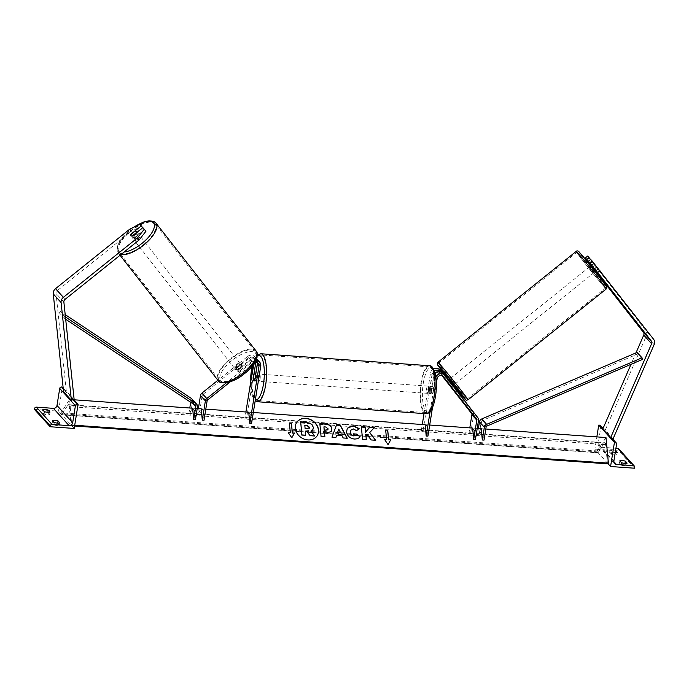 <?xml version="1.0" encoding="UTF-8"?>
<svg xmlns="http://www.w3.org/2000/svg" width="689" height="689" viewBox="0 0 689 689"><rect width="100%" height="100%" fill="white"/><g stroke="black" fill="none" stroke-linecap="round" stroke-linejoin="round"><path stroke-width="0.52" stroke-dasharray="3.44 2.58" d="M257.247 362.578A3.617 3.307 137.8 0 0 251.881 361.303L239.031 371.612A3.617 1.456 141.9 0 1 237.119 371.655A3.617 1.456 141.9 0 1 237.094 371.621A3.617 1.456 141.9 0 1 237.464 369.881L250.314 359.58A3.617 3.307 -42.2 0 1 255.817 362.302M237.464 369.881L236.448 368.581A3.617 1.456 -38.1 0 0 236.077 370.312A3.617 1.456 -38.1 0 0 236.103 370.346A3.617 1.456 -38.1 0 0 238.015 370.312L250.865 360.002A5.426 4.961 137.8 0 1 254.68 358.745L253.113 357.014A5.426 4.961 -42.2 0 0 249.297 358.271L247.627 356.437L217.905 380.268M239.031 371.612L238.015 370.312M254.577 362.552A3.617 3.307 137.8 0 0 253.552 363.146L230.315 381.784M253.569 364.093L254.129 360.588A3.617 3.307 137.8 0 0 248.651 357.737L202.893 394.435A1.809 1.654 137.8 0 0 202.196 395.615L199.112 414.847L197.398 414.726L198.372 408.62M251.537 423.623L250.469 412.315L248.746 412.194L244.914 418.102L245.895 411.988M260.752 366.117L259.081 364.283L256.489 380.466A3.617 1.102 94.1 0 1 255.783 381.146A3.617 1.102 94.1 0 1 254.921 378.735L255.697 373.886M257.393 363.301L257.514 362.552L255.843 360.709A5.426 4.961 137.8 0 0 254.706 356.704A5.426 4.961 137.8 0 0 247.627 356.437M250.469 412.315L246.636 418.223L255.843 360.709M255.671 360.588A5.426 4.961 137.8 0 0 252.536 361.846L226.44 382.765M205.796 409.145L201.231 408.818L197.398 414.726M204.022 420.256L202.945 408.939L199.112 414.847M259.081 364.283A5.426 4.961 137.8 0 0 257.944 360.269M256.325 359.124A5.426 4.961 137.8 0 0 255.042 358.78L253.466 357.048A5.426 4.961 -42.2 0 1 256.377 358.538A5.426 4.961 -42.2 0 1 256.497 358.676M257.049 359.503A5.426 4.961 -42.2 0 1 257.514 362.552M254.68 358.745L253.113 357.014M236.448 368.581L249.297 358.271M246.636 418.223L244.914 418.102M201.231 408.818L202.945 408.939M253.319 378.623L254.921 378.735M254.775 380.345L256.489 380.466M129.678 229.213L131.306 231.297L141.469 226.388L142.907 227.973L132.753 236.12A3.617 1.456 -38.1 0 0 132.383 237.851A3.617 1.456 -38.1 0 0 132.409 237.886A3.617 1.456 -38.1 0 0 134.321 237.851L132.693 235.759M131.306 231.297L57.161 290.758A2.894 2.644 137.8 0 0 56.024 293.376L66.333 391.188L63.56 391.714M134.321 237.851L144.483 229.704L142.847 227.62M145.922 231.289L144.483 229.704M74.179 399.844L66.333 391.188M73.327 399.999L71.406 400.369M141.469 226.388L139.841 224.295M132.753 236.12L131.211 234.148M50.004 412.048L49.625 414.459A3.617 0.965 -170.9 0 1 47.265 414.7A3.617 0.965 -170.9 0 1 44.122 414.072L42.356 412.125L42.744 409.714M74.205 428.446L58.513 411.144L62.38 387.046M34.45 409.438L58.513 411.144M49.625 414.459L47.86 412.513A3.617 0.965 9.1 0 0 46.697 412.186M45.663 411.988A3.617 0.965 9.1 0 0 42.356 412.125M55.465 422.805A3.617 0.965 9.1 0 0 52.166 422.943L53.931 424.889A3.617 0.965 -170.9 0 0 57.066 425.509A3.617 0.965 -170.9 0 0 59.426 425.277L57.661 423.33A3.617 0.965 9.1 0 0 56.507 423.003M59.426 425.277L59.814 422.865M74.016 399.87L63.155 387.898M52.166 422.943L52.545 420.531M53.931 424.889L54.31 422.478M44.122 414.072L44.509 411.66M258.392 378.717A3.617 1.102 -85.9 0 0 257.669 374.024A3.617 1.102 -85.9 0 0 256.429 376.547A3.617 1.102 -85.9 0 0 257.161 381.241A3.617 1.102 -85.9 0 0 258.392 378.717M253.242 379.114L255.3 379.26A3.617 1.102 94.1 0 1 255.404 376.478A3.617 1.102 94.1 0 1 256.093 374.342L254.026 374.196M255.516 375.72L257.462 375.858A3.617 1.102 94.1 0 1 257.359 378.64A3.617 1.102 94.1 0 1 256.67 380.776L254.611 380.629M429.376 388.82A3.617 1.102 94.1 0 1 430.065 386.684L432.124 386.83L431.34 391.757L429.273 391.61A3.617 1.102 94.1 0 1 429.376 388.82M430.306 390.913A3.617 1.102 -85.9 0 0 429.574 386.219A3.617 1.102 -85.9 0 0 428.343 388.751A3.617 1.102 -85.9 0 0 429.066 393.436A3.617 1.102 -85.9 0 0 430.306 390.913M431.435 388.2A3.617 1.102 94.1 0 1 431.331 390.982A3.617 1.102 94.1 0 1 430.642 393.118L432.709 393.264L433.493 388.346L431.435 388.2L430.642 393.118M433.493 388.346A3.617 1.102 -85.9 0 0 432.675 386.443A3.617 1.102 -85.9 0 0 432.124 386.83M431.34 391.757A3.617 1.102 -85.9 0 0 432.158 393.66A3.617 1.102 -85.9 0 0 432.709 393.264M257.462 375.858L256.67 380.776M255.3 379.26L256.093 374.342M429.273 391.61L430.065 386.684M428.584 390.792A3.617 1.102 -85.9 0 0 427.86 386.098A3.617 1.102 -85.9 0 0 426.62 388.63A3.617 1.102 -85.9 0 0 427.344 393.316A3.617 1.102 -85.9 0 0 428.584 390.792M260.115 378.838A3.617 1.102 -85.9 0 0 259.391 374.144A3.617 1.102 -85.9 0 0 258.151 376.676A3.617 1.102 -85.9 0 0 258.875 381.361A3.617 1.102 -85.9 0 0 260.115 378.838M252.923 370.906A22.901 6.95 -85.9 0 0 257.514 400.593A22.901 6.95 -85.9 0 0 265.343 384.6A22.901 6.95 -85.9 0 0 260.752 354.913A22.901 6.95 -85.9 0 0 252.923 370.906M421.392 382.86A22.901 6.95 -85.9 0 0 425.983 412.547A22.901 6.95 -85.9 0 0 433.812 396.554A22.901 6.95 -85.9 0 0 429.221 366.867A22.901 6.95 -85.9 0 0 421.392 382.86M133.227 238.928A3.617 1.456 141.9 0 1 133.201 238.894A3.617 1.456 141.9 0 1 135.113 235.552A3.617 1.456 141.9 0 1 138.868 234.406A3.617 1.456 141.9 0 1 138.894 234.441A3.617 1.456 141.9 0 1 136.99 237.783A3.617 1.456 141.9 0 1 133.227 238.928M138.136 235.027A3.617 1.456 141.9 0 1 134.105 238.256L138.136 235.027L136.388 232.796M132.271 235.914L134.105 238.256M132.736 236.74A3.617 1.456 141.9 0 1 136.767 233.511L132.736 236.74L130.901 234.398M134.932 231.168L136.767 233.511M235.285 369.304A3.617 1.456 141.9 0 1 235.259 369.27A3.617 1.456 141.9 0 1 237.171 365.928A3.617 1.456 141.9 0 1 240.926 364.782A3.617 1.456 141.9 0 1 240.952 364.817A3.617 1.456 141.9 0 1 239.049 368.159A3.617 1.456 141.9 0 1 235.285 369.304M237.386 370.2L241.417 366.97A3.617 1.456 141.9 0 1 237.386 370.2L238.618 371.759A3.617 1.456 141.9 0 1 237.119 371.655A3.617 1.456 141.9 0 1 237.094 371.621A3.617 1.456 141.9 0 1 237.24 370.251L236.017 368.684A3.617 1.456 141.9 0 1 240.048 365.454L236.017 368.684M241.417 366.97L242.649 368.529A3.617 1.456 141.9 0 0 242.795 367.159A3.617 1.456 141.9 0 0 242.761 367.125A3.617 1.456 141.9 0 0 241.271 367.013L240.048 365.454M238.618 371.759L242.649 368.529M241.271 367.013L237.24 370.251M239.91 363.473A3.617 1.456 141.9 0 1 239.936 363.508A3.617 1.456 141.9 0 1 238.024 366.849A3.617 1.456 141.9 0 1 234.269 368.004A3.617 1.456 141.9 0 1 234.234 367.969A3.617 1.456 141.9 0 1 236.146 364.627A3.617 1.456 141.9 0 1 239.91 363.473M134.252 240.237A3.617 1.456 -38.1 0 0 138.007 239.083A3.617 1.456 -38.1 0 0 139.919 235.741A3.617 1.456 -38.1 0 0 139.893 235.707A3.617 1.456 -38.1 0 0 136.129 236.861A3.617 1.456 -38.1 0 0 134.217 240.203A3.617 1.456 -38.1 0 0 134.252 240.237M154.93 223.649A22.901 9.224 -38.1 0 0 131.125 230.918A22.901 9.224 -38.1 0 0 119.033 252.088A22.901 9.224 -38.1 0 0 119.214 252.295A22.901 9.224 -38.1 0 0 143.019 245.026A22.901 9.224 -38.1 0 0 155.103 223.856A22.901 9.224 -38.1 0 0 154.93 223.649M219.231 380.061A22.901 9.224 141.9 0 1 219.05 379.854A22.901 9.224 141.9 0 1 231.142 358.685A22.901 9.224 141.9 0 1 254.947 351.416A22.901 9.224 141.9 0 1 255.119 351.623A22.901 9.224 141.9 0 1 243.036 372.792A22.901 9.224 141.9 0 1 219.231 380.061M591.438 265.368L596.002 270.984L598.259 269.175L590.654 259.391M594.176 268.856L596.433 267.048L598.259 269.175L596.769 267.453L594.228 269.494L591.308 265.765L594.228 269.494M591.179 265.575L595.64 271.277M587.648 256.075L645.714 330.556A5.788 5.297 -42.2 0 1 646.704 334.57A5.788 5.297 -42.2 0 1 646.291 335.982L605.235 430.151L602.686 429.247M635.981 352.88L630.986 364.352M613.081 438.807L605.235 430.151M590.525 259.495L596.433 267.048M592.075 262.027L589.81 263.835M595.744 270.588L598 268.779M594.65 271.673L590.344 266.247L594.65 271.673M591.308 265.765L593.952 263.741L598.259 269.175L596.269 270.768M593.849 263.732L596.769 267.453M598.138 268.968L595.882 270.777M592.971 267.048L595.227 265.248M453.81 385.013L449.288 379.363M451.476 383.971L448.556 380.25L451.476 383.971L449.779 385.332M446.868 381.603L448.556 380.25M449.796 381.87L448.246 383.11M451.157 386.848L452.716 385.59M595.597 271.01L592.686 267.28M454.998 383.661L450.692 378.235L454.998 383.661M589.155 267.59L593.462 273.016L589.155 267.59M578.278 253.69A22.901 0.611 -128.7 0 0 576.874 252.329A22.901 0.611 -128.7 0 0 587.786 266.893A22.901 0.611 -128.7 0 0 604.115 286.702A22.901 0.611 -128.7 0 0 605.528 288.062A22.901 0.611 -128.7 0 0 594.616 273.499A22.901 0.611 -128.7 0 0 578.278 253.69M440.038 364.55A22.901 0.611 51.3 0 1 456.376 384.359A22.901 0.611 51.3 0 1 467.288 398.922A22.901 0.611 51.3 0 1 465.876 397.562A22.901 0.611 51.3 0 1 449.547 377.753A22.901 0.611 51.3 0 1 438.635 363.189A22.901 0.611 51.3 0 1 440.038 364.55M616.922 454.714L615.156 452.768A3.617 0.965 -170.9 0 0 609.653 452.38L611.419 454.327A3.617 0.965 9.1 0 0 614.562 454.955A3.617 0.965 9.1 0 0 616.922 454.714L617.31 452.311M615.234 452.561A3.617 0.965 -170.9 0 1 614.95 452.544A3.617 0.965 -170.9 0 1 611.806 451.915L610.041 449.969A3.617 0.965 9.1 0 1 615.544 450.365L615.578 450.399M608.025 463.714L594.874 449.211L596.846 436.895M634.638 468.219L618.946 450.916L594.874 449.211M622.77 463.06A3.617 0.965 -170.9 0 0 619.463 463.197L621.228 465.144A3.617 0.965 9.1 0 0 624.372 465.773A3.617 0.965 9.1 0 0 626.732 465.531L627.119 463.12M623.812 463.258A3.617 0.965 -170.9 0 1 624.966 463.585L626.732 465.531M600.55 425.621A1.628 1.49 -42.2 0 1 600.894 426.827L598.164 443.871A3.256 2.98 137.8 0 0 600.765 447.187L615.923 448.263M618.739 448.849A1.628 1.49 -42.2 0 1 619.084 450.055L618.946 450.916M619.463 463.197L619.85 460.786M621.228 465.144L621.616 462.732M615.156 452.768L615.544 450.365M609.653 452.38L610.041 449.969M611.419 454.327L611.806 451.915M449.461 384.918L450.864 383.79L452.682 385.918L444.801 375.488M442.243 375.72L440.15 373.05A3.617 3.307 137.8 0 0 438.411 371.948M427.921 436.146L426.844 424.829L423.012 430.737L432.227 373.231A3.617 3.307 -42.2 0 1 438.488 371.207L441.916 375.591M435 372.956A3.617 3.307 137.8 0 0 433.898 375.066L431.305 391.249A3.617 1.102 -85.9 0 0 432.158 393.66A3.617 1.102 -85.9 0 0 432.873 392.98L435.465 376.797A3.617 3.307 -42.2 0 1 441.727 374.782L442.614 375.918M432.52 407.44L436.318 383.704M430.117 411.548L435.414 378.511A5.426 4.961 -42.2 0 1 435.818 377.141M435.414 378.511L433.743 376.676L431.15 392.859A3.617 1.102 94.1 0 1 430.444 393.54A3.617 1.102 94.1 0 1 429.583 391.128L432.175 374.945L430.504 373.102A5.426 4.961 -42.2 0 1 433.493 368.977M429.695 425.035L425.13 424.708L421.298 430.616L422.271 424.51M424.028 413.572L430.504 373.102M439.685 369.829A5.426 4.961 -42.2 0 1 439.901 370.079L472.999 412.366A3.617 3.307 -42.2 0 1 473.619 414.873L470.535 434.104L468.813 433.984L469.795 427.878M475.436 439.513L474.368 428.205L470.535 434.104M474.368 428.205L472.645 428.084L468.813 433.984M434.475 371.242A5.426 4.961 137.8 0 0 432.175 374.945M433.743 376.676A5.426 4.961 -42.2 0 1 435.198 373.731M450.864 383.79L442.243 372.783M421.298 430.616L423.012 430.737M425.13 424.708L426.844 424.829M431.305 391.249L429.583 391.128M451.019 386.658L452.432 385.521M432.873 392.98L431.15 392.859M197.2 408.534L192.636 408.207L188.803 414.115L189.776 408.009M65.688 319.265L59.383 312.935L190.181 399.792A1.809 1.654 -42.2 0 1 190.844 401.377L190.698 402.281M191.8 398.819A3.617 3.307 -42.2 0 1 192.558 401.498L190.517 414.235L188.803 414.115M195.426 419.644L194.35 408.336L190.517 414.235M64.292 318.344L65.446 316.949M65.343 316.88L60.443 311.471L65.197 314.632M59.383 312.935L60.443 311.471M192.636 408.207L194.35 408.336M642.587 359.374L637.687 353.974L482.326 420.523A1.809 1.654 137.8 0 0 481.172 421.978L479.131 434.716L482.963 428.816L481.241 428.687L477.408 434.595L479.131 434.716M484.031 440.125L482.963 428.816M478.39 428.489L477.408 434.595M637.687 353.974L637.118 352.398M296.623 422.581A12.204 10.189 33 0 0 296.571 422.667A12.204 10.189 33 0 0 297.08 433.691A12.204 10.189 33 0 0 307.828 440.099A12.204 10.189 33 0 0 317.043 435.948A12.204 10.189 33 0 0 317.095 435.861M485.814 429.014L481.241 428.687M477.219 428.403L472.645 428.084M253.319 412.513L248.746 412.194M74.171 399.801L69.615 399.482L71.716 425.578A1.809 0.551 94.1 0 1 71.441 425.785A1.809 0.551 94.1 0 1 71.027 424.812L69.296 406.579A3.617 1.102 -85.9 0 0 68.469 404.641A3.617 1.102 -85.9 0 0 67.91 405.046L61.734 414.571A1.809 0.551 94.1 0 1 61.45 414.769A1.809 0.551 94.1 0 1 61.037 413.805L60.951 412.84L69.615 399.482M74.722 425.268L72.044 425.079M607.801 463.843A1.809 0.551 94.1 0 1 607.388 462.879L605.657 444.638A3.617 1.102 -85.9 0 0 604.83 442.7A3.617 1.102 -85.9 0 0 604.27 443.105L598.095 452.63A1.809 0.551 94.1 0 1 597.811 452.837A1.809 0.551 94.1 0 1 597.397 451.863L597.311 450.907L60.951 412.84M597.311 450.907L605.976 437.541M300.602 422.279L307.122 422.736L311.747 424.45L313.254 427.559L312.815 429.79M310.98 431.228L314.503 435.999M305.399 431.495L305.64 435.37M335.801 437.618L331.977 437.171M331.865 437.343L336.577 424.777M347.153 438.428L343.2 437.971M343.096 438.135L341.985 435.629M341.882 435.792L336.551 435.414M340.53 432.976L338.661 429.247M331.314 431.486L326.302 433.312L324.416 433.183M324.76 436.835L321.057 436.395M320.945 436.568L319.842 423.597M327.843 429.798L327.973 428.98L325.613 427.146L323.83 427.016M359.959 436.714L359.968 436.723C358.986 438.428 357.048 439.255 354.155 439.177C349.797 438.574 347.222 436.197 346.429 432.055L347.308 428.3M359.133 428.963L356.575 430.659M356.463 430.823L353.319 429.109L350.847 430.177M369.605 432.77L374.394 427.473M365.937 436.473L367.194 435.129L371.095 440.125L375.789 440.28M361.346 426.724L362.431 439.513L366.359 439.616M386.469 439.728L385.668 429.962M387.976 444.793L384.514 439.418M288.372 432.77L291.817 437.791M290.198 432.899L289.397 423.132M304.839 425.63L305.012 428.704L307.527 428.885L309.43 427.507M253.552 363.146L251.881 361.303M207.802 399.835L202.893 394.435M250.314 359.58L248.651 357.737M255.688 362.311L254.129 360.588M207.096 401.024L202.196 395.615M252.536 361.846L250.865 360.002M65.007 299.414L57.161 290.758M63.87 302.023L56.024 293.376M71.105 397.553L63.259 388.906M257.428 401.747A24.055 7.303 94.1 0 1 252.613 370.561A24.055 7.303 94.1 0 1 260.838 353.758M257.169 356.092A22.246 6.752 -85.9 0 0 252.518 365.514M429.307 365.713A24.055 7.303 -85.9 0 0 421.082 382.516A24.055 7.303 -85.9 0 0 425.897 413.701M423.287 383.179A22.246 6.752 94.1 0 1 432.718 368.649A22.246 6.752 94.1 0 1 435.353 396.485A22.246 6.752 94.1 0 1 425.931 411.006A22.246 6.752 94.1 0 1 423.287 383.179M250.503 383.239A22.246 6.752 -85.9 0 0 255.369 399.732M133.916 227.163A22.246 8.957 -38.1 0 0 118.697 250.581A22.246 8.957 -38.1 0 0 124.08 252.036M121.057 254.465A24.055 9.689 141.9 0 1 118.31 253.018A24.055 9.689 141.9 0 1 118.129 252.803A24.055 9.689 141.9 0 1 130.824 230.565A24.055 9.689 141.9 0 1 155.835 222.926M256.032 350.908A24.055 9.689 -38.1 0 0 255.843 350.692A24.055 9.689 -38.1 0 0 230.841 358.332A24.055 9.689 -38.1 0 0 218.146 380.569M255.455 353.13A22.246 8.957 141.9 0 1 244.139 373.696A22.246 8.957 141.9 0 1 220.756 380.957A22.246 8.957 141.9 0 1 232.072 360.39A22.246 8.957 141.9 0 1 255.455 353.13M653.56 339.203L645.714 330.556M654.137 344.629L646.291 335.982M580.052 253.027A22.246 0.594 -128.7 0 0 586.58 262.414A22.246 0.594 -128.7 0 0 605.166 285.1M606.251 288.967A24.055 0.646 51.3 0 1 604.77 287.537A24.055 0.646 51.3 0 1 587.605 266.729A24.055 0.646 51.3 0 1 576.15 251.425M437.911 362.293A24.055 0.646 -128.7 0 0 449.374 377.589A24.055 0.646 -128.7 0 0 466.531 398.397A24.055 0.646 -128.7 0 0 468.012 399.827M453.353 385.375A22.246 0.594 51.3 0 1 448.832 379.734L453.353 385.375M613.821 461.587L600.765 447.187M634.776 467.357L619.084 450.055M610.73 437.446L602.884 428.791M616.586 444.129L600.894 426.827M613.856 461.174L598.164 443.871M440.15 373.05L438.488 371.207M443.096 376.289L441.727 374.782M433.898 375.066L432.227 373.231M437.127 378.631L435.465 376.797M478.519 420.281L473.619 414.873M441.563 371.914L439.901 370.079M477.899 417.775L472.999 412.366M193.144 403.909L190.844 401.377M197.467 406.906L192.558 401.498M195.082 405.201L190.181 399.792M486.072 427.378L481.172 421.978M487.226 425.931L482.326 420.523M597.397 451.863L61.037 413.805M74.636 425.785L71.716 425.578M607.388 462.879L71.027 424.812M605.657 444.638L69.296 406.579M604.27 443.105L67.91 405.046M598.095 452.63L61.734 414.571M255.033 359.753L253.371 357.918M256.609 361.484L258.272 363.327M256.377 358.538L254.706 356.704M235.259 369.27L236.077 370.312M257.161 381.241L255.783 381.146M132.383 237.851L133.201 238.894M257.255 355.24L254.232 359.994L252.346 365.738M257.669 374.024L255.808 373.894M429.574 386.219L432.675 386.443M430.444 393.54L429.066 393.436M250.417 383.756L251.037 391.154L253.251 398.5L255.188 400.869M427.86 386.098L259.391 374.144M427.344 393.316L258.875 381.361M425.983 412.547L257.514 400.593M429.221 366.867L260.752 354.913M138.894 234.441L137.137 232.193M132.96 227.628L124.373 235.001L120.127 240.297L117.492 245.517L117.001 250.202L120.058 255.266M240.952 364.817L242.795 367.159M239.936 363.508L139.919 235.741M219.05 379.854L119.033 252.088M255.119 351.623L155.103 223.856M234.234 367.969L134.217 240.203M590.344 266.247L590.8 265.876M591.575 265.256L593.729 263.525M595.33 271.518L594.874 271.888M448.393 380.078L446.842 381.327M450.692 378.235L588.931 267.375M467.288 398.922L605.528 288.062M438.635 363.189L576.874 252.329M455.222 383.876L593.462 273.016M603.064 428.386L612.245 438.505M598.844 446.274L614.536 463.576M440.013 372.878L438.342 371.044M441.58 374.609L443.251 376.452M190.465 400.033L195.366 405.442M71.441 425.785L74.601 426.009M68.469 404.641L604.83 442.7M61.45 414.769L597.811 452.837"/><path stroke-width="1.03" d="M230.315 381.784L207.802 399.835A1.809 1.654 137.8 0 0 207.096 401.024L204.022 420.256L202.299 420.135L201.231 408.818L197.2 408.534M255.817 362.302A3.617 3.307 -42.2 0 1 255.791 362.431L253.199 378.614A3.617 1.102 -85.9 0 0 254.06 381.017A3.617 1.102 -85.9 0 0 254.775 380.345L257.367 364.162A3.617 3.307 137.8 0 0 257.247 362.578M245.895 411.988L253.569 364.093M256.325 359.124A5.426 4.961 137.8 0 1 257.944 360.269L259.615 362.104A5.426 4.961 137.8 0 1 260.752 366.117L251.537 423.623L249.823 423.502L248.746 412.194L205.796 409.145M249.823 423.502L259.03 365.997A3.617 3.307 137.8 0 0 254.577 362.552M255.697 373.886L257.393 363.301M259.615 362.104A5.426 4.961 137.8 0 0 255.671 360.588M217.905 380.268L201.877 393.126A3.617 3.307 137.8 0 0 200.473 395.495L198.372 408.62M226.44 382.765L206.778 398.535A3.617 3.307 137.8 0 0 205.382 400.895L202.299 420.135M256.497 358.676A5.426 4.961 -42.2 0 1 257.049 359.503M142.718 227.723L141.279 225.889L131.125 234.027A3.617 1.456 -38.1 0 0 130.755 235.767A3.617 1.456 -38.1 0 0 130.781 235.802A3.617 1.456 -38.1 0 0 132.693 235.759L142.847 227.62L145.922 231.289L139.152 239.953L65.007 299.414A2.894 2.644 137.8 0 0 63.87 302.023L74.179 399.844L73.327 399.999M139.152 239.953L137.524 237.86L63.379 297.329A5.788 5.297 137.8 0 0 61.14 301.11A5.788 5.297 137.8 0 0 61.097 302.549L71.406 400.369L63.56 391.714L53.251 293.893A5.788 5.297 137.8 0 1 53.294 292.455A5.788 5.297 137.8 0 1 55.533 288.674L129.678 229.213L139.841 224.295L141.279 225.889M137.524 237.86L144.285 229.204M47.653 412.289A3.617 0.965 9.1 0 0 50.004 412.048L48.239 410.101A3.617 0.965 -170.9 0 0 42.744 409.714L44.509 411.66A3.617 0.965 9.1 0 0 47.653 412.289M50.142 426.741L74.205 428.446L78.072 404.348L77.211 404.279A1.628 1.49 137.8 0 0 75.411 405.726L72.681 422.77A3.256 2.98 -42.2 0 1 69.098 425.647L52.071 424.441A1.628 1.49 137.8 0 0 50.28 425.88L50.142 426.741L34.45 409.438L34.588 408.577A1.628 1.49 137.8 0 1 36.379 407.139L53.406 408.344A3.256 2.98 -42.2 0 0 56.989 405.468L59.728 388.424A1.628 1.49 137.8 0 1 61.519 386.985L63.155 387.898M46.697 412.186A3.617 0.965 9.1 0 0 45.663 411.988M56.507 423.003A3.617 0.965 9.1 0 0 55.465 422.805M57.454 423.106A3.617 0.965 9.1 0 0 59.814 422.865L58.048 420.919A3.617 0.965 -170.9 0 0 52.545 420.531L54.31 422.478A3.617 0.965 9.1 0 0 57.454 423.106M78.072 404.348L74.016 399.87M57.695 423.115L58.048 420.919M47.886 412.306L48.239 410.101M255.395 375.712A3.617 1.102 -85.9 0 0 254.577 373.8A3.617 1.102 -85.9 0 0 254.026 374.196L253.242 379.114A3.617 1.102 -85.9 0 0 254.06 381.017A3.617 1.102 -85.9 0 0 254.611 380.629L255.516 375.72M136.301 232.684L132.271 235.914A3.617 1.456 141.9 0 1 130.781 235.802A3.617 1.456 141.9 0 1 130.755 235.767A3.617 1.456 141.9 0 1 130.901 234.398L134.932 231.168A3.617 1.456 141.9 0 1 136.422 231.28A3.617 1.456 141.9 0 1 136.448 231.306A3.617 1.456 141.9 0 1 136.301 232.684L136.388 232.796M591.438 265.368L585.392 257.884L591.179 265.575M595.64 271.277L643.457 332.365A2.894 2.644 -42.2 0 1 643.741 335.078L635.981 352.88M597.656 272.482L651.303 341.021A2.894 2.644 -42.2 0 1 651.587 343.725L610.532 437.903L613.081 438.807L654.137 344.629A5.788 5.297 -42.2 0 0 654.55 343.217A5.788 5.297 -42.2 0 0 653.56 339.203L592.092 260.985L590.654 259.391L588.397 261.2L597.656 272.482L599.921 270.674M596.002 270.984L588.397 261.2M592.092 260.985L589.836 262.793M630.986 364.352L602.686 429.247L610.532 437.903M586.83 259.469L589.086 257.66L587.648 256.075L585.392 257.884M589.086 257.66L590.525 259.495M595.882 270.777L592.971 267.048M448.393 380.078L449.288 379.363L453.81 385.013L452.854 385.78M442.614 375.918L451.269 387.046L442.243 375.72M449.934 381.766L452.845 385.487L449.796 381.87M615.578 450.399L617.31 452.311A3.617 0.965 -170.9 0 1 615.234 452.561M610.566 466.513L614.424 442.407L615.286 442.467A1.628 1.49 -42.2 0 1 616.586 444.129L613.856 461.174A3.256 2.98 137.8 0 0 616.457 464.489L633.475 465.695A1.628 1.49 -42.2 0 1 634.776 467.357L634.638 468.219L610.566 466.513L608.025 463.714M622.77 463.06A3.617 0.965 -170.9 0 1 623.812 463.258M627.119 463.12A3.617 0.965 -170.9 0 1 624.759 463.361A3.617 0.965 -170.9 0 1 621.616 462.732L619.85 460.786A3.617 0.965 9.1 0 1 625.354 461.174L627.119 463.12M615.923 448.263L617.783 448.393A1.628 1.49 -42.2 0 1 618.739 448.849L634.431 466.152M614.424 442.407L598.732 425.104L599.594 425.165A1.628 1.49 -42.2 0 1 600.55 425.621L603.064 428.386M596.846 436.895L598.732 425.104M625.001 463.37L625.354 461.174M441.916 375.591L471.586 413.495A1.809 1.654 -42.2 0 1 471.896 414.752L469.795 427.878M436.318 383.704L437.127 378.631A3.617 3.307 -42.2 0 1 443.389 376.616L476.495 418.903A1.809 1.654 -42.2 0 1 476.805 420.161L473.722 439.393L472.645 428.084L429.695 425.035M438.411 371.948A3.617 3.307 137.8 0 0 435 372.956M430.117 411.548L426.198 436.025L427.921 436.146L432.52 407.44M426.198 436.025L425.13 424.708L253.319 412.513M422.271 424.51L424.028 413.572M435.818 377.141A5.426 4.961 -42.2 0 1 444.586 375.229A5.426 4.961 -42.2 0 1 444.801 375.488L477.899 417.775A3.617 3.307 -42.2 0 1 478.519 420.281L475.436 439.513L473.722 439.393M433.493 368.977A5.426 4.961 -42.2 0 1 439.685 369.829L441.348 371.664A5.426 4.961 137.8 0 0 438.23 370.148L439.806 371.879A5.426 4.961 -42.2 0 1 442.924 373.395A5.426 4.961 -42.2 0 1 443.13 373.645M442.243 372.783L441.563 371.914A5.426 4.961 137.8 0 0 441.348 371.664M435.198 373.731A5.426 4.961 -42.2 0 1 439.444 371.862L437.868 370.131A5.426 4.961 137.8 0 0 434.475 371.242M439.418 371.862L437.868 370.131M190.698 402.281L189.776 408.009M65.688 319.265L195.082 405.201A1.809 1.654 -42.2 0 1 195.745 406.777L193.704 419.523L192.636 408.207L74.171 399.801M65.446 316.949L196.132 403.737A3.617 3.307 -42.2 0 1 197.467 406.906L195.426 419.644L193.704 419.523M65.197 314.632L191.232 398.328A3.617 3.307 -42.2 0 1 191.8 398.819L196.709 404.228M482.317 440.004L484.358 427.258A3.617 3.307 137.8 0 1 486.658 424.355L642.019 357.806L642.587 359.374L487.226 425.931A1.809 1.654 137.8 0 0 486.072 427.378L484.031 440.125L482.317 440.004L481.241 428.687L477.219 428.403M642.019 357.806L637.118 352.398L481.757 418.946A3.617 3.307 137.8 0 0 479.449 421.849L478.39 428.489M317.095 435.861A12.204 10.189 33 0 0 316.509 424.872A12.204 10.189 33 0 0 305.787 418.516A12.204 10.189 33 0 0 296.623 422.581M305.89 418.352A12.204 10.189 33 0 0 296.675 422.503A12.204 10.189 33 0 0 297.183 433.527A12.204 10.189 33 0 0 307.94 439.935A12.204 10.189 33 0 0 317.155 435.784A12.204 10.189 33 0 0 316.647 424.76A12.204 10.189 33 0 0 305.89 418.352M74.722 425.268L608.404 463.137L605.976 437.541L485.814 429.014M292.369 432.873L291.464 423.279L289.397 423.132L290.31 432.726L288.243 432.58L291.817 437.791L294.436 433.019L292.265 433.045L291.464 423.279M360.08 436.55C359.09 438.264 357.152 439.082 354.258 439.005C349.9 438.402 347.334 436.034 346.541 431.891L347.359 428.213L353.156 425.707L359.245 428.791L356.575 430.659L353.423 428.946L350.899 430.091L350.468 432.132C350.796 434.242 352.001 435.457 354.068 435.784L357.031 434.449L360.08 436.55M341.985 435.629L336.663 435.25L335.905 437.455L331.977 437.171L336.577 424.777L340.228 425.035L347.265 438.256L343.2 437.971L341.985 435.629M331.883 428.92L331.375 431.409L326.405 433.148L324.519 433.011L324.872 436.671L321.057 436.395L319.842 423.597L325.733 424.019C329.385 424.355 331.435 425.991 331.883 428.92L331.314 431.486M369.872 427.154L365.635 432.003L365.144 426.818L361.329 426.543L362.543 439.341L366.359 439.616L366.04 436.301L367.297 434.957L371.207 439.961L375.789 440.28L369.709 432.606L374.394 427.473L369.872 427.154L365.635 432.003M384.514 439.418L386.581 439.565L385.668 429.962L387.735 430.108L388.639 439.711L390.706 439.858L388.088 444.62L384.514 439.418M608.404 463.137L608.077 463.637A1.809 0.551 94.1 0 1 607.801 463.843L74.601 426.009M312.815 429.79L310.98 431.228M305.399 431.495L306.949 431.607L310.093 435.689L314.503 435.999L310.196 435.517L307.053 431.443L305.382 431.323L305.752 435.207L301.928 434.931L300.714 422.107L307.234 422.572L311.85 424.278L313.357 427.395L312.875 429.703L310.894 431.133L314.606 435.836M305.752 435.207L301.825 435.103L300.714 422.107M335.862 437.446L336.663 435.25M336.516 424.949L340.228 425.035M340.116 425.199L347.058 438.247M338.773 429.083L337.464 432.752L340.633 432.804L338.773 429.083L337.567 432.589L340.633 432.804M324.743 436.662L324.519 433.011M319.86 423.778L325.63 424.183C329.282 424.527 331.331 426.164 331.771 429.092M323.933 426.853L324.261 430.229L327.904 429.721L328.085 428.816L325.725 426.973L323.933 426.853L324.149 430.401L327.843 429.798M347.308 428.3L353.044 425.88L359.133 428.963M350.847 430.177L350.356 432.296C350.692 434.406 351.89 435.62 353.965 435.948L357.031 434.449M356.919 434.613L359.959 436.714M375.531 440.262L369.709 432.606M366.229 439.608L366.04 436.301M365.523 432.175L365.144 426.818M365.032 426.982L361.346 426.724M374.248 427.636L369.769 427.318M384.643 439.599L386.581 439.565M385.685 430.134L387.735 430.108M387.623 430.272L388.639 439.711M388.536 439.875L390.706 439.858M390.594 440.021L388.071 444.612M291.809 437.773L294.436 433.019M288.372 432.77L290.31 432.726M291.352 423.442L289.414 423.304M294.324 433.192L292.265 433.045M307.328 425.638L304.822 425.457L305.115 428.532L307.638 428.713L309.533 427.301L307.328 425.638L304.839 425.63M309.37 428.136L309.542 427.344L307.216 425.802M309.318 428.213L309.43 427.507M259.03 365.997L257.367 364.162M205.382 400.895L200.473 395.495M206.778 398.535L201.877 393.126M61.097 302.549L53.251 293.893M63.379 297.329L55.533 288.674M69.098 425.647L53.406 408.344M52.071 424.441L36.379 407.139M50.28 425.88L34.588 408.577M77.211 404.279L71.105 397.553M63.259 388.906L61.519 386.985M75.411 405.726L59.728 388.424M72.681 422.77L56.989 405.468M429.307 365.713L260.838 353.758A24.055 7.303 94.1 0 1 265.653 384.944A24.055 7.303 94.1 0 1 257.428 401.747L425.897 413.701A24.055 7.303 -85.9 0 0 434.122 396.898A24.055 7.303 -85.9 0 0 429.307 365.713C434.63 364.679 438.17 381.31 435.422 396.649C434.371 403.134 432.726 407.948 430.47 411.109C428.885 413.038 427.361 413.908 425.897 413.701M255.369 399.732A22.246 6.752 -85.9 0 0 263.448 384.281A22.246 6.752 -85.9 0 0 263.319 362.414A22.246 6.752 -85.9 0 0 257.169 356.092M252.518 365.514A22.246 6.752 -85.9 0 0 251.382 370.983A22.246 6.752 -85.9 0 0 250.503 383.239M124.08 252.036A22.246 8.957 -38.1 0 0 146.387 239.471A22.246 8.957 -38.1 0 0 153.397 222.754A22.246 8.957 -38.1 0 0 133.916 227.163M155.835 222.926A24.055 9.689 141.9 0 1 156.015 223.141A24.055 9.689 141.9 0 1 146.051 243.079A24.055 9.689 141.9 0 1 121.057 254.465M218.327 380.784A24.055 9.689 -38.1 0 0 243.329 373.145A24.055 9.689 -38.1 0 0 256.032 350.908C259.917 354.112 254.654 366.272 243.889 374.084C233.743 382.938 220.204 384.901 218.396 380.871L218.146 380.569A24.055 9.689 -38.1 0 0 218.327 380.784M651.303 341.021L643.457 332.365M651.587 343.725L643.741 335.078M606.251 288.967L606.931 287.442L604.58 283.472L579.983 252.949C578.493 250.874 577.21 250.374 576.15 251.425A24.055 0.646 51.3 0 1 577.623 252.854A24.055 0.646 51.3 0 1 594.788 273.662A24.055 0.646 51.3 0 1 606.251 288.967L468.012 399.827A24.055 0.646 -128.7 0 0 456.549 384.522A24.055 0.646 -128.7 0 0 439.384 363.714A24.055 0.646 -128.7 0 0 437.911 362.293L437.222 363.818L438.299 365.997L448.823 379.734A22.246 0.594 51.3 0 1 438.996 366.152A22.246 0.594 51.3 0 1 457.582 388.837A22.246 0.594 51.3 0 1 464.102 398.225A22.246 0.594 51.3 0 1 453.353 385.375L464.171 398.311C466.78 401.386 466.574 399.93 468.012 399.827M605.166 285.1A22.246 0.594 -128.7 0 0 598.638 275.712A22.246 0.594 -128.7 0 0 580.052 253.027M633.475 465.695L617.783 448.393M616.457 464.489L613.821 461.587M615.286 442.467L610.73 437.446M602.884 428.791L599.594 425.165M476.495 418.903L471.586 413.495M476.805 420.161L471.896 414.752M195.745 406.777L193.144 403.909M196.132 403.737L191.232 398.328M484.358 427.258L479.449 421.849M486.658 424.355L481.757 418.946M608.077 463.637L74.636 425.785M260.838 353.758L257.255 355.24M252.346 365.738L251.313 370.82L250.417 383.756M255.808 373.894L254.577 373.8M255.188 400.869L257.428 401.747M256.032 350.908L155.757 222.84L153.733 221.41L149.074 220.781L143.424 222.073L132.96 227.628M137.137 232.193L136.448 231.306M120.058 255.266L218.146 380.569M576.15 251.425L437.911 362.293M590.8 265.876L591.575 265.256M596.269 270.768L595.33 271.518M612.245 438.505L616.242 442.924M444.586 375.229L442.924 373.395"/></g></svg>
